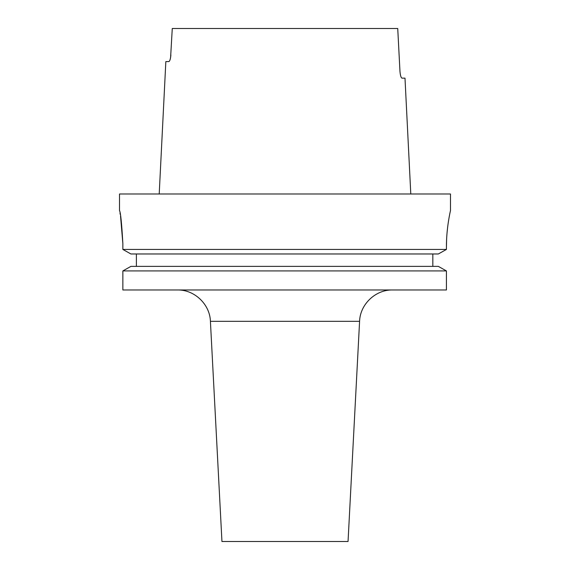 <?xml version="1.0" encoding="UTF-8"?>
<svg xmlns="http://www.w3.org/2000/svg" width="570" height="570" viewBox="0 0 570 570"><rect width="100%" height="100%" fill="white"/><g stroke="black" fill="none" stroke-linecap="round" stroke-linejoin="round"><path stroke-width="0.85" d="M210.416 321.33L221.951 541.5L348.049 541.5L359.584 321.33L210.416 321.33C209.924 304.28 194.42 289.56 177.363 289.966M120.548 216.165L122.856 243.632C121.738 223.511 120.619 212.482 119.515 210.53L119.515 193.985L450.485 193.985L450.485 210.53M122.856 289.966L446.431 289.966L446.431 270.928L438.351 266.382L446.431 270.928L122.856 270.928L122.856 289.966L122.856 270.928L130.9 266.382L122.856 270.928M136.394 266.382L136.394 253.971M130.9 253.971L122.856 249.432L130.9 253.971L438.351 253.971L446.431 249.432L446.431 246.938C446.324 227.423 450.614 210.095 450.485 210.53C450.621 210.102 446.331 227.344 446.431 246.938L446.595 239.692M122.856 243.632L122.856 249.432L446.431 249.432L438.351 253.971M447.692 226.696L447.037 232.909M170.601 57.527L172.268 28.5L397.732 28.5L399.976 71.528C400.354 75.582 401.038 77.791 402.021 78.147L404.992 78.147L410.792 193.985M402.021 78.147C401.038 77.798 400.361 75.589 399.976 71.528M170.886 54.977C170.508 59.031 169.817 61.239 168.827 61.596L165.841 61.596L159.208 193.985M119.999 213.059L120.256 214.47M432.83 266.382L432.83 253.971M130.9 266.382L438.351 266.382M359.584 321.33C360.076 304.28 375.58 289.56 392.637 289.966"/></g></svg>
